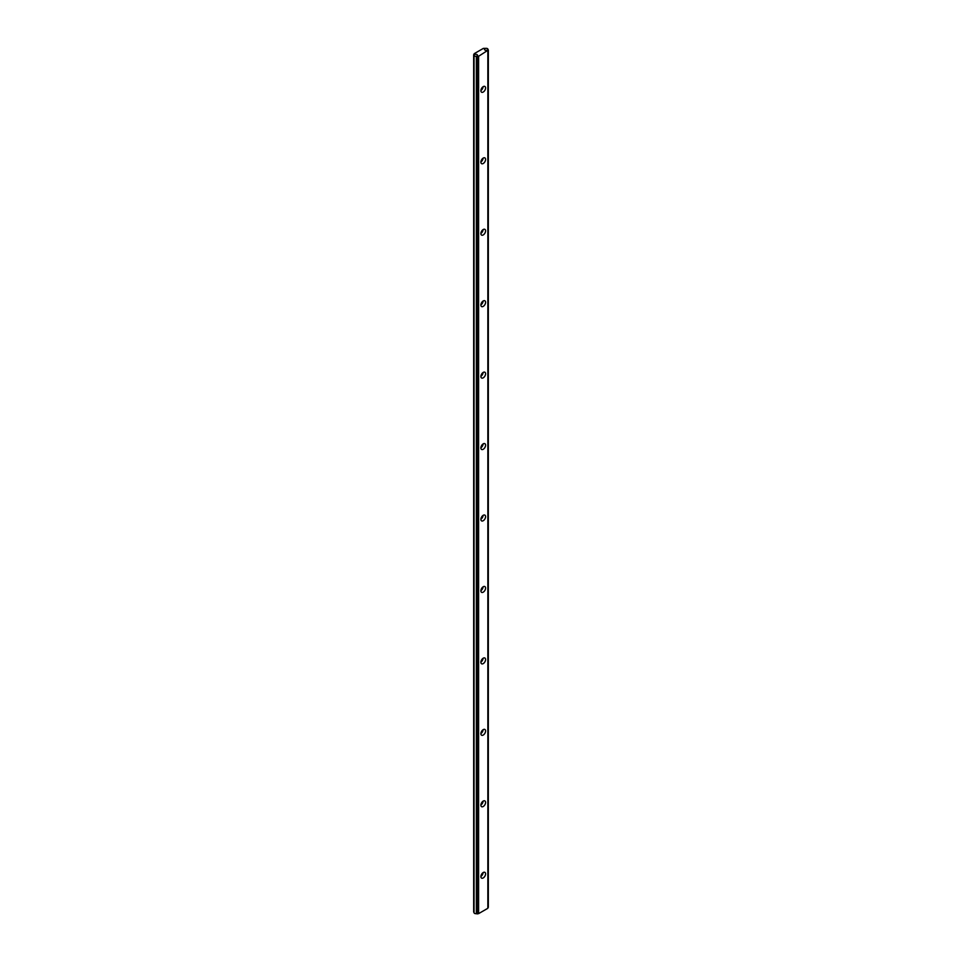 <?xml version="1.0" encoding="UTF-8"?>
<svg xmlns="http://www.w3.org/2000/svg" width="962" height="962" viewBox="0 0 962 962"><rect width="100%" height="100%" fill="white"/><g stroke="black" fill="none" stroke-linecap="round" stroke-linejoin="round"><path stroke-width="1.44" d="M483.225 877.945A3.331 1.924 120 0 0 485.401 875.023A3.331 1.924 120 0 0 484.884 872.354A3.331 1.924 120 0 0 483.225 872.522A3.331 1.924 120 0 0 481.06 875.444A3.331 1.924 120 0 0 481.565 878.114A3.331 1.924 120 0 0 483.225 877.945M480.88 876.442A3.331 1.924 120 0 0 483.104 872.594M481.204 875.035A1.924 1.106 120 0 0 482.034 873.58M483.225 806.505A3.331 1.924 120 0 0 485.401 803.571A3.331 1.924 120 0 0 484.884 800.913A3.331 1.924 120 0 0 483.225 801.069A3.331 1.924 120 0 0 481.06 804.004A3.331 1.924 120 0 0 481.565 806.673A3.331 1.924 120 0 0 483.225 806.505M480.88 805.002A3.331 1.924 120 0 0 483.104 801.154M481.204 803.583A1.924 1.106 120 0 0 482.034 802.128M483.225 735.064A3.331 1.924 120 0 0 485.401 732.13A3.331 1.924 120 0 0 484.884 729.461A3.331 1.924 120 0 0 483.225 729.629A3.331 1.924 120 0 0 481.06 732.563A3.331 1.924 120 0 0 481.565 735.221A3.331 1.924 120 0 0 483.225 735.064M480.88 733.549A3.331 1.924 120 0 0 483.104 729.701M481.204 732.142A1.924 1.106 120 0 0 482.034 730.687M483.225 663.612A3.331 1.924 120 0 0 485.401 660.678A3.331 1.924 120 0 0 484.884 658.02A3.331 1.924 120 0 0 483.225 658.188A3.331 1.924 120 0 0 481.06 661.11A3.331 1.924 120 0 0 481.565 663.78A3.331 1.924 120 0 0 483.225 663.612M480.88 662.109A3.331 1.924 120 0 0 483.104 658.261M481.204 660.702A1.924 1.106 120 0 0 482.034 659.247M483.225 592.171A3.331 1.924 120 0 0 485.401 589.237A3.331 1.924 120 0 0 484.884 586.579A3.331 1.924 120 0 0 483.225 586.736A3.331 1.924 120 0 0 481.06 589.67A3.331 1.924 120 0 0 481.565 592.327A3.331 1.924 120 0 0 483.225 592.171M480.88 590.668A3.331 1.924 120 0 0 483.104 586.82M481.204 589.249A1.924 1.106 120 0 0 482.034 587.794M483.225 520.719A3.331 1.924 120 0 0 485.401 517.797A3.331 1.924 120 0 0 484.884 515.127A3.331 1.924 120 0 0 483.225 515.295A3.331 1.924 120 0 0 481.06 518.229A3.331 1.924 120 0 0 481.565 520.887A3.331 1.924 120 0 0 483.225 520.719M480.88 519.215A3.331 1.924 120 0 0 483.104 515.367M481.204 517.809A1.924 1.106 120 0 0 482.034 516.353M483.225 449.278A3.331 1.924 120 0 0 485.401 446.344A3.331 1.924 120 0 0 484.884 443.686A3.331 1.924 120 0 0 483.225 443.843A3.331 1.924 120 0 0 481.06 446.777A3.331 1.924 120 0 0 481.565 449.446A3.331 1.924 120 0 0 483.225 449.278M480.88 447.775A3.331 1.924 120 0 0 483.104 443.927M481.204 446.356A1.924 1.106 120 0 0 482.034 444.913M483.225 377.838A3.331 1.924 120 0 0 485.401 374.903A3.331 1.924 120 0 0 484.884 372.234A3.331 1.924 120 0 0 483.225 372.402A3.331 1.924 120 0 0 481.06 375.336A3.331 1.924 120 0 0 481.565 377.994A3.331 1.924 120 0 0 483.225 377.838M480.88 376.322A3.331 1.924 120 0 0 483.104 372.486M481.204 374.915A1.924 1.106 120 0 0 482.034 373.46M483.225 306.385A3.331 1.924 120 0 0 485.401 303.463A3.331 1.924 120 0 0 484.884 300.793A3.331 1.924 120 0 0 483.225 300.962A3.331 1.924 120 0 0 481.06 303.884A3.331 1.924 120 0 0 481.565 306.553A3.331 1.924 120 0 0 483.225 306.385M480.88 304.882A3.331 1.924 120 0 0 483.104 301.034M481.204 303.475A1.924 1.106 120 0 0 482.034 302.02M483.225 234.944A3.331 1.924 120 0 0 485.401 232.01A3.331 1.924 120 0 0 484.884 229.353A3.331 1.924 120 0 0 483.225 229.509A3.331 1.924 120 0 0 481.06 232.443A3.331 1.924 120 0 0 481.565 235.113A3.331 1.924 120 0 0 483.225 234.944M480.88 233.441A3.331 1.924 120 0 0 483.104 229.593M481.204 232.022A1.924 1.106 120 0 0 482.034 230.567M483.225 163.504A3.331 1.924 120 0 0 485.401 160.57A3.331 1.924 120 0 0 484.884 157.9A3.331 1.924 120 0 0 483.225 158.069A3.331 1.924 120 0 0 481.06 161.003A3.331 1.924 120 0 0 481.565 163.66A3.331 1.924 120 0 0 483.225 163.504M480.88 161.989A3.331 1.924 120 0 0 483.104 158.141M481.204 160.582A1.924 1.106 120 0 0 482.034 159.127M483.225 92.051A3.331 1.924 120 0 0 485.401 89.117A3.331 1.924 120 0 0 484.884 86.46A3.331 1.924 120 0 0 483.225 86.628A3.331 1.924 120 0 0 481.06 89.55A3.331 1.924 120 0 0 481.565 92.22A3.331 1.924 120 0 0 483.225 92.051M480.88 90.548A3.331 1.924 120 0 0 483.104 86.7M481.204 89.141A1.924 1.106 120 0 0 482.034 87.686M474.05 55.327A1.756 1.01 0 0 0 474.567 56.049A1.756 1.01 0 0 0 476.479 56.265A1.756 1.01 0 0 0 477.549 55.327A1.756 1.01 0 0 0 477.044 54.618A1.756 1.01 0 0 0 475.132 54.401A1.756 1.01 0 0 0 474.05 55.327L474.05 912.673A1.756 1.01 0 0 0 474.567 913.383A1.756 1.01 0 0 0 476.346 913.635L476.346 56.289A1.756 1.01 0 0 0 477.549 55.327A1.756 1.01 0 0 0 476.082 54.329A1.756 1.01 0 0 0 474.146 55.014L474.158 53.704L483.393 48.377L485.654 48.365A1.756 1.01 0 0 0 484.451 49.327A1.756 1.01 0 0 0 484.956 50.048A1.756 1.01 0 0 0 487.854 49.651L488.323 907.358L488.335 49.976M476.346 56.289L478.607 56.277L488.323 50.012M476.346 913.635L476.755 56.517M476.996 56.554L476.996 913.9L478.451 913.672L478.451 56.337M478.607 56.277L478.607 913.623L487.842 908.296L487.842 50.95M487.938 50.866L488.323 907.286M473.737 54.786L474.05 912.301M473.737 912.12L473.677 54.714M484.956 50.048A1.756 1.01 0 0 0 486.868 50.264A1.756 1.01 0 0 0 487.95 49.327A1.756 1.01 0 0 0 487.433 48.617A1.756 1.01 0 0 0 485.521 48.401A1.756 1.01 0 0 0 484.451 49.327A1.756 1.01 0 0 0 484.956 50.048M473.665 54.678L473.665 912.024"/></g></svg>
